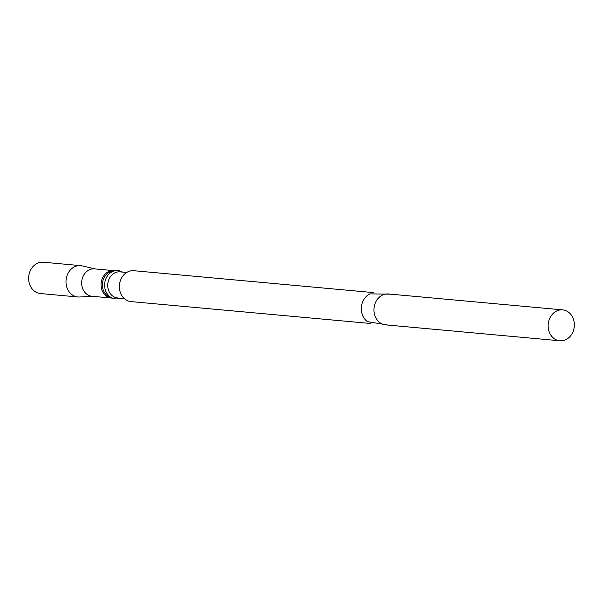 <?xml version="1.0" encoding="UTF-8"?>
<svg xmlns="http://www.w3.org/2000/svg" width="603" height="603" viewBox="0 0 603 603"><rect width="100%" height="100%" fill="white"/><g stroke="black" fill="none" stroke-linecap="round" stroke-linejoin="round"><path stroke-width="0.9" d="M562.659 309.882L388.46 293.97A15.512 13.085 95.2 0 0 375.511 302.48A15.512 13.085 95.2 0 0 385.634 324.866L559.833 340.778A15.512 13.085 95.2 0 0 572.782 332.261A15.512 13.085 95.2 0 0 562.659 309.882A15.512 13.085 95.2 0 0 549.71 318.399A15.512 13.085 95.2 0 0 559.833 340.778M390.895 294.196L369.978 293.865A15.512 13.085 95.2 0 0 362.9 301.334A15.512 13.085 95.2 0 0 367.446 321.618L388.076 325.085M373.415 292.598L133.889 270.717A15.512 13.085 95.2 0 0 120.939 279.227A15.512 13.085 95.2 0 0 131.062 301.606L370.589 323.487M126.698 272.473L120.005 271.863A13.108 11.058 95.2 0 0 109.06 279.053A13.108 11.058 95.2 0 0 117.615 297.965L124.316 298.575M122.417 272.081A14.201 11.985 95.2 0 0 106.068 278.367A14.201 11.985 95.2 0 0 107.311 293.985A14.201 11.985 95.2 0 0 120.027 298.184M111.427 298.055A13.763 11.615 95.2 0 1 102.442 278.202A13.763 11.615 95.2 0 1 113.929 270.649L94.543 268.878A13.763 11.615 95.2 0 0 83.056 276.43A13.763 11.615 95.2 0 0 92.04 296.284L112.324 298.101M95.229 268.938L82.257 265.885A15.731 13.274 95.2 0 0 80.712 265.637A15.731 13.274 95.2 0 0 67.581 274.267A15.731 13.274 95.2 0 0 77.847 296.962A15.731 13.274 95.2 0 0 79.415 297L92.719 296.352M80.712 265.637L43.348 262.222A15.731 13.274 95.2 0 0 30.218 270.86A15.731 13.274 95.2 0 0 40.484 293.548L77.847 296.962M113.583 271.116A13.356 11.269 95.2 0 0 103.731 278.473A13.356 11.269 95.2 0 0 111.171 297.535M113.929 270.649L114.826 270.762"/></g></svg>
